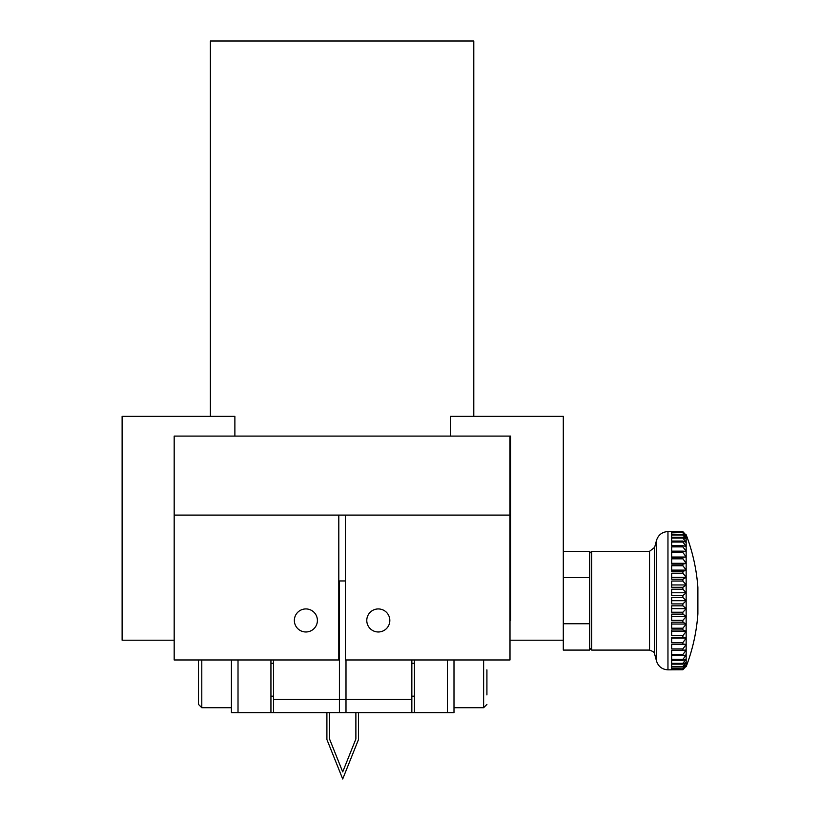 <?xml version="1.0" encoding="UTF-8"?>
<svg xmlns="http://www.w3.org/2000/svg" width="820" height="820" viewBox="0 0 820 820"><rect width="100%" height="100%" fill="white"/><g stroke="black" fill="none" stroke-linecap="round" stroke-linejoin="round"><path stroke-width="1.23" d="M509.999 436.086L509.999 515.103L174.178 515.103L338.803 515.103L338.803 659.967L174.178 659.967L174.178 436.086L510.624 436.086L510.624 620.463L509.999 620.463L510.624 620.463L510.624 580.949L509.999 580.949L510.624 580.949M210.391 416.334L210.391 41L473.786 41L473.786 416.334M450.539 436.086L450.539 416.334L563.299 416.334L563.299 650.086L589.641 650.086L563.299 650.086M509.999 640.215L563.299 640.215M509.999 515.103L345.384 515.103L345.384 659.967L509.999 659.967L509.999 515.103L510.624 515.103M389.828 620.463A11.521 11.521 0 0 0 372.546 610.48A11.521 11.521 0 0 0 372.546 630.436A11.521 11.521 0 0 0 389.828 620.463M589.641 551.317L563.299 551.317L589.641 551.317L589.641 650.086M589.703 648.118L589.703 553.295L591.681 551.317L591.681 650.086L589.703 648.118M682.875 669.766L671.682 669.653L671.682 668.874L682.875 668.874L671.682 668.536L671.682 666.988L682.875 666.988L682.875 666.424L671.682 666.424L671.682 664.139L682.875 664.139L682.875 663.349L671.682 663.349L671.682 660.366L682.875 660.366L682.875 659.372L671.682 659.372L671.682 655.713L682.875 655.713L682.875 654.534L671.682 654.534L671.682 650.27L682.875 650.27L682.875 648.907L671.682 648.907L671.682 644.089L682.875 644.089L682.875 642.583L671.682 642.583L671.682 637.294L682.875 637.294L682.875 635.654L671.682 635.654L671.682 629.955L682.875 629.955L682.875 628.202L671.682 628.202L671.682 622.185L682.875 622.185L682.875 620.361L671.682 620.361L671.682 614.108L682.875 614.108L682.875 612.222L671.682 612.222L671.682 605.836L682.875 605.836L682.875 603.92L671.682 603.92L671.682 597.483L682.875 597.483L682.875 595.576L671.682 595.576L671.682 589.191L682.875 589.191L682.875 587.304L671.682 587.304L671.682 581.052L682.875 581.052L682.875 579.217L671.682 579.217L671.682 573.201L682.875 573.201L682.875 571.458L671.682 571.458L671.682 565.759L682.875 565.759L682.875 564.119L671.682 564.119L671.682 558.82L682.875 558.82L682.875 557.313L671.682 557.313L671.682 552.495L682.875 552.495L682.875 551.143L671.682 551.143L671.682 546.878L682.875 546.878L682.875 545.689L671.682 545.689L671.682 542.04L682.875 542.04L682.875 541.046L671.682 541.046L671.682 538.053L682.875 538.053L682.875 537.264L671.682 537.264L671.682 534.989L682.875 534.989L682.875 534.414L671.682 534.414L671.682 532.877L682.875 532.528L671.682 532.528L671.682 531.76L682.875 531.637L667.962 531.565L667.962 669.848L682.875 669.766L686.155 666.168L682.875 669.653M682.875 668.874L686.155 666.147L686.155 664.743L682.875 668.536M682.875 666.988L686.155 664.702L686.155 662.386L682.875 666.424M682.875 664.139L686.155 662.324L686.155 659.126L682.875 663.349M682.875 660.366L686.155 659.044L686.155 655.016L682.875 659.372M682.875 655.713L686.155 654.913L686.155 650.116L682.875 654.534M682.875 650.27L686.155 650.004L686.155 644.489L682.875 648.907M682.875 644.089L686.155 644.366L686.155 638.226L682.875 642.583M682.875 637.294L686.155 638.093L686.155 631.42L682.875 635.654M682.875 629.955L686.155 631.267L686.155 624.163L682.875 628.202M682.875 622.185L686.155 624.01L686.155 616.568L682.875 620.361M682.875 614.108L686.155 616.404L686.155 608.737L682.875 612.222M682.875 605.836L686.155 608.563L686.155 600.793L682.875 603.92M682.875 597.483L686.155 600.619L686.155 592.839L682.875 595.576M682.875 589.191L686.155 592.675L686.155 585.008L682.875 587.304M682.875 581.052L686.155 584.845L686.155 577.403L682.875 579.217M682.875 573.201L686.155 577.249L686.155 570.136L682.875 571.458M682.875 565.759L686.155 569.992L686.155 563.319L682.875 564.119M682.875 558.82L686.155 563.176L686.155 557.047L682.875 557.313M682.875 552.495L686.155 556.923L686.155 551.409L682.875 551.143M682.875 546.878L686.155 551.296L686.155 546.489L682.875 545.689M682.875 542.04L686.155 546.397L686.155 542.368L682.875 541.046M682.875 538.053L686.155 542.286L686.155 539.088L682.875 537.264M682.875 534.989L686.155 539.027L686.155 536.71L682.875 534.414M682.875 532.877L686.155 536.669L686.155 535.265L682.875 532.528M686.197 666.547A178.401 126.147 0 0 1 686.155 666.639A178.401 126.147 0 0 0 686.197 666.547A184.377 184.377 0 0 0 697.881 613.862L697.881 587.54A184.377 184.377 0 0 0 686.197 534.855A178.401 126.147 180 0 0 686.155 534.773A178.401 126.147 180 0 1 686.197 534.855M682.875 531.76L686.155 535.245A178.401 140.435 180 0 1 686.197 535.337A178.401 110.023 180 0 0 686.155 535.265L682.875 531.637M686.197 644.366L671.682 644.366M686.197 638.114L671.682 638.114M686.197 631.308L671.682 631.308M686.197 624.051L671.682 624.051M686.197 616.466L671.682 616.466M686.197 608.645L671.682 608.645M686.197 600.701L671.682 600.701M686.197 592.768L671.682 592.768M686.197 584.947L671.682 584.947M686.197 577.352L671.682 577.352M686.197 570.105L671.682 570.105M686.197 563.299L671.682 563.299M686.197 557.036L671.682 557.036M234.879 436.086L234.879 416.334L122.118 416.334L122.118 640.215L174.178 640.215M301.083 609.977A11.521 11.521 0 0 1 317.35 621.55A11.521 11.521 0 0 1 299.197 629.842A11.521 11.521 0 0 1 301.083 609.977M358.514 712.641L358.514 739.496L342.709 779L326.903 739.496L326.903 712.641L270.938 712.641L270.938 659.967M273.572 659.967L273.572 712.641L339.418 712.641L329.537 712.641L329.537 738.984L342.709 771.907L355.88 738.984L355.88 712.641M411.845 699.48L345.999 699.48L345.999 659.967L345.999 712.641L411.845 712.641L411.845 659.967M414.479 659.967L414.479 712.641L411.845 712.641M414.479 712.641L453.993 712.641L453.993 659.967M447.402 659.967L447.402 712.641M486.916 694.929L486.916 669.827M486.916 684.772L486.916 694.673M339.418 712.641L339.418 580.949L338.803 580.949L345.384 580.949L339.418 580.949L339.418 712.641L345.999 712.641L339.418 712.641M270.938 712.641L238.015 712.641L238.015 659.967L238.015 712.641L231.424 712.641L231.424 659.967M198.501 659.967L198.501 704.411L198.501 694.929L198.501 704.411L201.792 707.711L201.792 659.967M198.501 687.324L198.501 664.518M273.572 699.48L345.999 699.48L345.999 712.641M589.641 623.753L563.299 623.753M589.641 577.659L563.299 577.659M656.512 540.349L654.616 547.411L654.616 653.991L656.512 661.063L656.512 540.349C658.347 534.845 662.17 531.913 667.962 531.565M654.616 653.991C655.098 652.822 653.396 651.521 649.532 650.086L649.532 551.317L591.681 551.317M483.626 659.967L483.626 707.711L486.916 704.411L483.626 707.711L453.993 707.711M656.512 661.063C658.347 666.568 662.17 669.489 667.962 669.848M654.616 547.411L649.532 551.317M649.532 650.086L591.681 650.086M414.479 663.257L411.845 663.257M414.479 696.18L411.845 696.18M201.792 707.711L231.424 707.711L201.792 707.711L198.501 704.411M270.938 696.18L273.572 696.18M270.938 663.257L273.572 663.257M238.015 712.641L231.424 712.641"/></g></svg>
